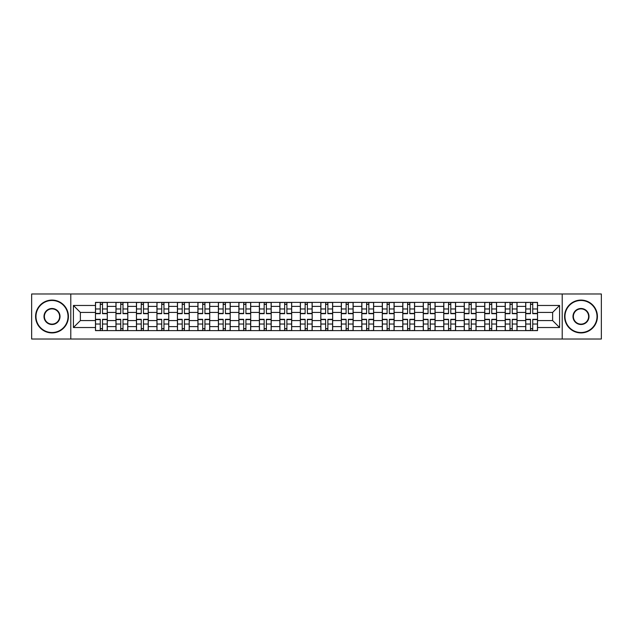 <?xml version="1.0" encoding="UTF-8"?>
<svg xmlns="http://www.w3.org/2000/svg" width="633" height="633" viewBox="0 0 633 633"><rect width="100%" height="100%" fill="white"/><g stroke="black" fill="none" stroke-linecap="round" stroke-linejoin="round"><path stroke-width="0.95" d="M562.215 339.019L601.35 339.019L601.35 293.981L31.65 293.981L31.65 339.019L562.215 339.019L562.215 293.981M115.966 330.616L115.966 306.388L107.293 306.388L107.293 330.616M107.293 306.388L107.293 302.384M115.966 306.388L115.966 302.384M127.779 302.384L127.779 330.616M136.451 330.616L136.451 302.384M148.272 302.384L148.272 330.616M156.937 330.616L156.937 302.384M168.758 302.384L168.758 330.616M177.422 330.616L177.422 302.384M189.243 302.384L189.243 330.616M197.907 330.616L197.907 302.384M209.729 302.384L209.729 330.616M218.401 330.616L218.401 302.384M230.214 302.384L230.214 330.616M238.886 330.616L238.886 302.384M250.708 302.384L250.708 330.616M259.372 330.616L259.372 302.384M271.193 302.384L271.193 330.616M279.857 330.616L279.857 302.384M291.678 302.384L291.678 330.616M300.351 330.616L300.351 302.384M312.164 302.384L312.164 330.616M320.836 330.616L320.836 302.384M332.649 302.384L332.649 330.616M341.322 330.616L341.322 302.384M353.143 302.384L353.143 330.616M361.807 330.616L361.807 302.384M373.628 302.384L373.628 330.616M382.292 330.616L382.292 302.384M394.114 302.384L394.114 330.616M402.786 330.616L402.786 302.384M414.599 302.384L414.599 330.616M423.271 330.616L423.271 302.384M435.093 302.384L435.093 330.616M443.757 330.616L443.757 302.384M455.578 302.384L455.578 330.616M464.242 330.616L464.242 302.384M476.063 302.384L476.063 330.616M484.728 330.616L484.728 302.384M496.549 302.384L496.549 330.616M505.221 330.616L505.221 302.384M517.034 302.384L517.034 330.616M525.707 330.616L525.707 302.384M525.707 320.575L517.034 320.575M505.221 320.575L496.549 320.575M484.728 320.575L476.063 320.575M464.242 320.575L455.578 320.575M443.757 320.575L435.093 320.575M423.271 320.575L414.599 320.575M402.786 320.575L394.114 320.575M382.292 320.575L373.628 320.575M361.807 320.575L353.143 320.575M341.322 320.575L332.649 320.575M320.836 320.575L312.164 320.575M300.351 320.575L291.678 320.575M279.857 320.575L271.193 320.575M259.372 320.575L250.708 320.575M238.886 320.575L230.214 320.575M218.401 320.575L209.729 320.575M197.907 320.575L189.243 320.575M177.422 320.575L168.758 320.575M156.937 320.575L148.272 320.575M136.451 320.575L127.779 320.575M115.966 320.575L107.293 320.575M525.707 312.425L517.034 312.425M505.221 312.425L496.549 312.425M484.728 312.425L476.063 312.425M464.242 312.425L455.578 312.425M443.757 312.425L435.093 312.425M423.271 312.425L414.599 312.425M402.786 312.425L394.114 312.425M382.292 312.425L373.628 312.425M361.807 312.425L353.143 312.425M341.322 312.425L332.649 312.425M320.836 312.425L312.164 312.425M300.351 312.425L291.678 312.425M279.857 312.425L271.193 312.425M259.372 312.425L250.708 312.425M238.886 312.425L230.214 312.425M218.401 312.425L209.729 312.425M197.907 312.425L189.243 312.425M177.422 312.425L168.758 312.425M156.937 312.425L148.272 312.425M136.451 312.425L127.779 312.425M115.966 312.425L107.293 312.425M80.375 320.575L95.472 320.575L95.472 312.425L80.375 312.425L80.375 320.575L73.412 327.53L73.412 305.47L95.472 305.47L95.472 312.425M537.528 312.425L537.528 320.575L552.625 320.575L552.625 312.425L537.528 312.425L537.528 302.384L95.472 302.384L95.472 305.47M537.528 305.47L559.588 305.47L559.588 327.53L537.528 327.53L537.528 320.575M95.472 320.575L95.472 330.616L537.528 330.616L537.528 327.53M95.472 327.53L73.412 327.53M70.785 339.019L70.785 293.981M102.499 328.646L100.267 328.646M100.267 304.354L102.499 304.354M122.992 328.646L120.753 328.646M120.753 304.354L122.992 304.354M143.477 328.646L141.246 328.646M141.246 304.354L143.477 304.354M163.963 328.646L161.732 328.646M161.732 304.354L163.963 304.354M184.448 328.646L182.217 328.646M182.217 304.354L184.448 304.354M204.934 328.646L202.702 328.646M202.702 304.354L204.934 304.354M225.427 328.646L223.188 328.646M223.188 304.354L225.427 304.354M245.913 328.646L243.681 328.646M243.681 304.354L245.913 304.354M266.398 328.646L264.167 328.646M264.167 304.354L266.398 304.354M286.884 328.646L284.652 328.646M284.652 304.354L286.884 304.354M307.369 328.646L305.138 328.646M305.138 304.354L307.369 304.354M327.862 328.646L325.631 328.646M325.631 304.354L327.862 304.354M348.348 328.646L346.116 328.646M346.116 304.354L348.348 304.354M368.833 328.646L366.602 328.646M366.602 304.354L368.833 304.354M389.319 328.646L387.087 328.646M387.087 304.354L389.319 304.354M409.812 328.646L407.573 328.646M407.573 304.354L409.812 304.354M430.298 328.646L428.066 328.646M428.066 304.354L430.298 304.354M450.783 328.646L448.552 328.646M448.552 304.354L450.783 304.354M471.269 328.646L469.037 328.646M469.037 304.354L471.269 304.354M491.754 328.646L489.523 328.646M489.523 304.354L491.754 304.354M512.247 328.646L510.008 328.646M510.008 304.354L512.247 304.354M532.733 328.646L530.501 328.646M530.501 304.354L532.733 304.354M73.412 305.47L80.375 312.425M552.625 320.575L559.588 327.53M552.625 312.425L559.588 305.47M102.499 313.675L102.499 302.511L107.23 302.511L107.23 313.675L102.499 313.675M100.267 304.22L102.499 304.22M98.297 302.511L95.543 302.511L95.543 313.675L100.267 313.675L100.267 302.511L102.499 302.511M100.267 319.325L100.267 330.489L95.543 330.489L95.543 319.325L100.267 319.325M102.499 328.78L100.267 328.78M104.469 330.489L107.23 330.489L107.23 319.325L102.499 319.325L102.499 330.489L100.267 330.489M122.992 313.675L122.992 302.511L127.716 302.511L127.716 313.675L122.992 313.675M120.753 304.22L122.992 304.22M118.782 302.511L116.029 302.511L116.029 313.675L120.753 313.675L120.753 302.511L122.992 302.511M143.477 313.675L143.477 302.511L148.201 302.511L148.201 313.675L143.477 313.675M141.246 304.22L143.477 304.22M139.276 302.511L136.514 302.511L136.514 313.675L141.246 313.675L141.246 302.511L143.477 302.511M120.753 319.325L120.753 330.489L116.029 330.489L116.029 319.325L120.753 319.325M122.992 328.78L120.753 328.78M124.962 330.489L127.716 330.489L127.716 319.325L122.992 319.325L122.992 330.489L120.753 330.489M141.246 319.325L141.246 330.489L136.514 330.489L136.514 319.325L141.246 319.325M143.477 328.78L141.246 328.78M145.448 330.489L148.201 330.489L148.201 319.325L143.477 319.325L143.477 330.489L141.246 330.489M52.009 332.523A16.023 16.023 0 0 0 68.032 316.5A16.023 16.023 0 0 0 52.009 300.477A16.023 16.023 0 0 0 35.986 316.5A16.023 16.023 0 0 0 52.009 332.523M52.009 300.082A16.418 16.418 0 0 1 68.419 316.5A16.418 16.418 0 0 1 52.009 332.918A16.418 16.418 0 0 1 35.59 316.5A16.418 16.418 0 0 1 52.009 300.082M52.009 324.507A8.007 8.007 0 0 1 43.994 316.5A8.007 8.007 0 0 1 52.009 308.493A8.007 8.007 0 0 1 60.016 316.5A8.007 8.007 0 0 1 52.009 324.507M52.009 308.88A7.62 7.62 0 0 0 44.389 316.5A7.62 7.62 0 0 0 52.009 324.12A7.62 7.62 0 0 0 59.621 316.5A7.62 7.62 0 0 0 52.009 308.88M580.991 332.523A16.023 16.023 0 0 0 597.014 316.5A16.023 16.023 0 0 0 580.991 300.477A16.023 16.023 0 0 0 564.968 316.5A16.023 16.023 0 0 0 580.991 332.523M580.991 300.082A16.418 16.418 0 0 1 597.41 316.5A16.418 16.418 0 0 1 580.991 332.918A16.418 16.418 0 0 1 564.581 316.5A16.418 16.418 0 0 1 580.991 300.082M580.991 324.507A8.007 8.007 0 0 1 572.984 316.5A8.007 8.007 0 0 1 580.991 308.493A8.007 8.007 0 0 1 589.006 316.5A8.007 8.007 0 0 1 580.991 324.507M580.991 308.88A7.62 7.62 0 0 0 573.379 316.5A7.62 7.62 0 0 0 580.991 324.12A7.62 7.62 0 0 0 588.611 316.5A7.62 7.62 0 0 0 580.991 308.88M163.963 313.675L163.963 302.511L168.695 302.511L168.695 313.675L163.963 313.675M161.732 304.22L163.963 304.22M159.761 302.511L157 302.511L157 313.675L161.732 313.675L161.732 302.511L163.963 302.511M184.448 313.675L184.448 302.511L189.18 302.511L189.18 313.675L184.448 313.675M182.217 304.22L184.448 304.22M180.247 302.511L177.493 302.511L177.493 313.675L182.217 313.675L182.217 302.511L184.448 302.511M204.934 313.675L204.934 302.511L209.665 302.511L209.665 313.675L204.934 313.675M202.702 304.22L204.934 304.22M200.732 302.511L197.979 302.511L197.979 313.675L202.702 313.675L202.702 302.511L204.934 302.511M161.732 319.325L161.732 330.489L157 330.489L157 319.325L161.732 319.325M163.963 328.78L161.732 328.78M165.933 330.489L168.695 330.489L168.695 319.325L163.963 319.325L163.963 330.489L161.732 330.489M182.217 319.325L182.217 330.489L177.493 330.489L177.493 319.325L182.217 319.325M184.448 328.78L182.217 328.78M186.418 330.489L189.18 330.489L189.18 319.325L184.448 319.325L184.448 330.489L182.217 330.489M202.702 319.325L202.702 330.489L197.979 330.489L197.979 319.325L202.702 319.325M204.934 328.78L202.702 328.78M206.904 330.489L209.665 330.489L209.665 319.325L204.934 319.325L204.934 330.489L202.702 330.489M225.427 313.675L225.427 302.511L230.151 302.511L230.151 313.675L225.427 313.675M223.188 304.22L225.427 304.22M221.226 302.511L218.464 302.511L218.464 313.675L223.188 313.675L223.188 302.511L225.427 302.511M223.188 319.325L223.188 330.489L218.464 330.489L218.464 319.325L223.188 319.325M225.427 328.78L223.188 328.78M227.397 330.489L230.151 330.489L230.151 319.325L225.427 319.325L225.427 330.489L223.188 330.489M245.913 313.675L245.913 302.511L250.636 302.511L250.636 313.675L245.913 313.675M243.681 304.22L245.913 304.22M241.711 302.511L238.95 302.511L238.95 313.675L243.681 313.675L243.681 302.511L245.913 302.511M243.681 319.325L243.681 330.489L238.95 330.489L238.95 319.325L243.681 319.325M245.913 328.78L243.681 328.78M247.883 330.489L250.636 330.489L250.636 319.325L245.913 319.325L245.913 330.489L243.681 330.489M266.398 313.675L266.398 302.511L271.13 302.511L271.13 313.675L266.398 313.675M264.167 304.22L266.398 304.22M262.197 302.511L259.435 302.511L259.435 313.675L264.167 313.675L264.167 302.511L266.398 302.511M264.167 319.325L264.167 330.489L259.435 330.489L259.435 319.325L264.167 319.325M266.398 328.78L264.167 328.78M268.368 330.489L271.13 330.489L271.13 319.325L266.398 319.325L266.398 330.489L264.167 330.489M286.884 313.675L286.884 302.511L291.615 302.511L291.615 313.675L286.884 313.675M284.652 304.22L286.884 304.22M282.682 302.511L279.928 302.511L279.928 313.675L284.652 313.675L284.652 302.511L286.884 302.511M284.652 319.325L284.652 330.489L279.928 330.489L279.928 319.325L284.652 319.325M286.884 328.78L284.652 328.78M288.854 330.489L291.615 330.489L291.615 319.325L286.884 319.325L286.884 330.489L284.652 330.489M307.369 313.675L307.369 302.511L312.101 302.511L312.101 313.675L307.369 313.675M305.138 304.22L307.369 304.22M303.167 302.511L300.414 302.511L300.414 313.675L305.138 313.675L305.138 302.511L307.369 302.511M305.138 319.325L305.138 330.489L300.414 330.489L300.414 319.325L305.138 319.325M307.369 328.78L305.138 328.78M309.339 330.489L312.101 330.489L312.101 319.325L307.369 319.325L307.369 330.489L305.138 330.489M327.862 313.675L327.862 302.511L332.586 302.511L332.586 313.675L327.862 313.675M325.631 304.22L327.862 304.22M323.661 302.511L320.899 302.511L320.899 313.675L325.631 313.675L325.631 302.511L327.862 302.511M325.631 319.325L325.631 330.489L320.899 330.489L320.899 319.325L325.631 319.325M327.862 328.78L325.631 328.78M329.833 330.489L332.586 330.489L332.586 319.325L327.862 319.325L327.862 330.489L325.631 330.489M348.348 313.675L348.348 302.511L353.072 302.511L353.072 313.675L348.348 313.675M346.116 304.22L348.348 304.22M344.146 302.511L341.385 302.511L341.385 313.675L346.116 313.675L346.116 302.511L348.348 302.511M346.116 319.325L346.116 330.489L341.385 330.489L341.385 319.325L346.116 319.325M348.348 328.78L346.116 328.78M350.318 330.489L353.072 330.489L353.072 319.325L348.348 319.325L348.348 330.489L346.116 330.489M368.833 313.675L368.833 302.511L373.565 302.511L373.565 313.675L368.833 313.675M366.602 304.22L368.833 304.22M364.632 302.511L361.87 302.511L361.87 313.675L366.602 313.675L366.602 302.511L368.833 302.511M366.602 319.325L366.602 330.489L361.87 330.489L361.87 319.325L366.602 319.325M368.833 328.78L366.602 328.78M370.803 330.489L373.565 330.489L373.565 319.325L368.833 319.325L368.833 330.489L366.602 330.489M389.319 313.675L389.319 302.511L394.05 302.511L394.05 313.675L389.319 313.675M387.087 304.22L389.319 304.22M385.117 302.511L382.364 302.511L382.364 313.675L387.087 313.675L387.087 302.511L389.319 302.511M387.087 319.325L387.087 330.489L382.364 330.489L382.364 319.325L387.087 319.325M389.319 328.78L387.087 328.78M391.289 330.489L394.05 330.489L394.05 319.325L389.319 319.325L389.319 330.489L387.087 330.489M409.812 313.675L409.812 302.511L414.536 302.511L414.536 313.675L409.812 313.675M407.573 304.22L409.812 304.22M405.603 302.511L402.849 302.511L402.849 313.675L407.573 313.675L407.573 302.511L409.812 302.511M407.573 319.325L407.573 330.489L402.849 330.489L402.849 319.325L407.573 319.325M409.812 328.78L407.573 328.78M411.774 330.489L414.536 330.489L414.536 319.325L409.812 319.325L409.812 330.489L407.573 330.489M430.298 313.675L430.298 302.511L435.021 302.511L435.021 313.675L430.298 313.675M428.066 304.22L430.298 304.22M426.096 302.511L423.335 302.511L423.335 313.675L428.066 313.675L428.066 302.511L430.298 302.511M428.066 319.325L428.066 330.489L423.335 330.489L423.335 319.325L428.066 319.325M430.298 328.78L428.066 328.78M432.268 330.489L435.021 330.489L435.021 319.325L430.298 319.325L430.298 330.489L428.066 330.489M450.783 313.675L450.783 302.511L455.507 302.511L455.507 313.675L450.783 313.675M448.552 304.22L450.783 304.22M446.582 302.511L443.82 302.511L443.82 313.675L448.552 313.675L448.552 302.511L450.783 302.511M448.552 319.325L448.552 330.489L443.82 330.489L443.82 319.325L448.552 319.325M450.783 328.78L448.552 328.78M452.753 330.489L455.507 330.489L455.507 319.325L450.783 319.325L450.783 330.489L448.552 330.489M471.269 313.675L471.269 302.511L476 302.511L476 313.675L471.269 313.675M469.037 304.22L471.269 304.22M467.067 302.511L464.305 302.511L464.305 313.675L469.037 313.675L469.037 302.511L471.269 302.511M469.037 319.325L469.037 330.489L464.305 330.489L464.305 319.325L469.037 319.325M471.269 328.78L469.037 328.78M473.239 330.489L476 330.489L476 319.325L471.269 319.325L471.269 330.489L469.037 330.489M491.754 313.675L491.754 302.511L496.486 302.511L496.486 313.675L491.754 313.675M489.523 304.22L491.754 304.22M487.552 302.511L484.799 302.511L484.799 313.675L489.523 313.675L489.523 302.511L491.754 302.511M489.523 319.325L489.523 330.489L484.799 330.489L484.799 319.325L489.523 319.325M491.754 328.78L489.523 328.78M493.724 330.489L496.486 330.489L496.486 319.325L491.754 319.325L491.754 330.489L489.523 330.489M512.247 313.675L512.247 302.511L516.971 302.511L516.971 313.675L512.247 313.675M510.008 304.22L512.247 304.22M508.038 302.511L505.284 302.511L505.284 313.675L510.008 313.675L510.008 302.511L512.247 302.511M510.008 319.325L510.008 330.489L505.284 330.489L505.284 319.325L510.008 319.325M512.247 328.78L510.008 328.78M514.218 330.489L516.971 330.489L516.971 319.325L512.247 319.325L512.247 330.489L510.008 330.489M532.733 313.675L532.733 302.511L537.457 302.511L537.457 313.675L532.733 313.675M530.501 304.22L532.733 304.22M528.531 302.511L525.77 302.511L525.77 313.675L530.501 313.675L530.501 302.511L532.733 302.511M530.501 319.325L530.501 330.489L525.77 330.489L525.77 319.325L530.501 319.325M532.733 328.78L530.501 328.78M534.703 330.489L537.457 330.489L537.457 319.325L532.733 319.325L532.733 330.489L530.501 330.489M505.221 306.388L496.549 306.388M484.728 306.388L476.063 306.388M464.242 306.388L455.578 306.388M443.757 306.388L435.093 306.388M423.271 306.388L414.599 306.388M402.786 306.388L394.114 306.388M382.292 306.388L373.628 306.388M361.807 306.388L353.143 306.388M341.322 306.388L332.649 306.388M320.836 306.388L312.164 306.388M300.351 306.388L291.678 306.388M279.857 306.388L271.193 306.388M259.372 306.388L250.708 306.388M238.886 306.388L230.214 306.388M218.401 306.388L209.729 306.388M197.907 306.388L189.243 306.388M177.422 306.388L168.758 306.388M156.937 306.388L148.272 306.388M136.451 306.388L127.779 306.388M525.707 306.388L517.034 306.388M505.221 326.612L496.549 326.612M484.728 326.612L476.063 326.612M464.242 326.612L455.578 326.612M443.757 326.612L435.093 326.612M423.271 326.612L414.599 326.612M402.786 326.612L394.114 326.612M382.292 326.612L373.628 326.612M361.807 326.612L353.143 326.612M341.322 326.612L332.649 326.612M320.836 326.612L312.164 326.612M300.351 326.612L291.678 326.612M279.857 326.612L271.193 326.612M259.372 326.612L250.708 326.612M238.886 326.612L230.214 326.612M218.401 326.612L209.729 326.612M197.907 326.612L189.243 326.612M177.422 326.612L168.758 326.612M156.937 326.612L148.272 326.612M136.451 326.612L127.779 326.612M115.966 326.612L107.293 326.612M525.707 326.612L517.034 326.612M102.499 313.398L107.23 313.398M102.499 308.967L107.23 308.967M95.543 313.398L100.267 313.398M95.543 308.967L100.267 308.967M100.267 319.602L95.543 319.602M100.267 324.033L95.543 324.033M107.23 319.602L102.499 319.602M107.23 324.033L102.499 324.033M122.992 313.398L127.716 313.398M122.992 308.967L127.716 308.967M116.029 313.398L120.753 313.398M116.029 308.967L120.753 308.967M143.477 313.398L148.201 313.398M143.477 308.967L148.201 308.967M136.514 313.398L141.246 313.398M136.514 308.967L141.246 308.967M120.753 319.602L116.029 319.602M120.753 324.033L116.029 324.033M127.716 319.602L122.992 319.602M127.716 324.033L122.992 324.033M141.246 319.602L136.514 319.602M141.246 324.033L136.514 324.033M148.201 319.602L143.477 319.602M148.201 324.033L143.477 324.033M163.963 313.398L168.695 313.398M163.963 308.967L168.695 308.967M157 313.398L161.732 313.398M157 308.967L161.732 308.967M184.448 313.398L189.18 313.398M184.448 308.967L189.18 308.967M177.493 313.398L182.217 313.398M177.493 308.967L182.217 308.967M204.934 313.398L209.665 313.398M204.934 308.967L209.665 308.967M197.979 313.398L202.702 313.398M197.979 308.967L202.702 308.967M161.732 319.602L157 319.602M161.732 324.033L157 324.033M168.695 319.602L163.963 319.602M168.695 324.033L163.963 324.033M182.217 319.602L177.493 319.602M182.217 324.033L177.493 324.033M189.18 319.602L184.448 319.602M189.18 324.033L184.448 324.033M202.702 319.602L197.979 319.602M202.702 324.033L197.979 324.033M209.665 319.602L204.934 319.602M209.665 324.033L204.934 324.033M225.427 313.398L230.151 313.398M225.427 308.967L230.151 308.967M218.464 313.398L223.188 313.398M218.464 308.967L223.188 308.967M223.188 319.602L218.464 319.602M223.188 324.033L218.464 324.033M230.151 319.602L225.427 319.602M230.151 324.033L225.427 324.033M245.913 313.398L250.636 313.398M245.913 308.967L250.636 308.967M238.95 313.398L243.681 313.398M238.95 308.967L243.681 308.967M243.681 319.602L238.95 319.602M243.681 324.033L238.95 324.033M250.636 319.602L245.913 319.602M250.636 324.033L245.913 324.033M266.398 313.398L271.13 313.398M266.398 308.967L271.13 308.967M259.435 313.398L264.167 313.398M259.435 308.967L264.167 308.967M264.167 319.602L259.435 319.602M264.167 324.033L259.435 324.033M271.13 319.602L266.398 319.602M271.13 324.033L266.398 324.033M286.884 313.398L291.615 313.398M286.884 308.967L291.615 308.967M279.928 313.398L284.652 313.398M279.928 308.967L284.652 308.967M284.652 319.602L279.928 319.602M284.652 324.033L279.928 324.033M291.615 319.602L286.884 319.602M291.615 324.033L286.884 324.033M307.369 313.398L312.101 313.398M307.369 308.967L312.101 308.967M300.414 313.398L305.138 313.398M300.414 308.967L305.138 308.967M305.138 319.602L300.414 319.602M305.138 324.033L300.414 324.033M312.101 319.602L307.369 319.602M312.101 324.033L307.369 324.033M327.862 313.398L332.586 313.398M327.862 308.967L332.586 308.967M320.899 313.398L325.631 313.398M320.899 308.967L325.631 308.967M325.631 319.602L320.899 319.602M325.631 324.033L320.899 324.033M332.586 319.602L327.862 319.602M332.586 324.033L327.862 324.033M348.348 313.398L353.072 313.398M348.348 308.967L353.072 308.967M341.385 313.398L346.116 313.398M341.385 308.967L346.116 308.967M346.116 319.602L341.385 319.602M346.116 324.033L341.385 324.033M353.072 319.602L348.348 319.602M353.072 324.033L348.348 324.033M368.833 313.398L373.565 313.398M368.833 308.967L373.565 308.967M361.87 313.398L366.602 313.398M361.87 308.967L366.602 308.967M366.602 319.602L361.87 319.602M366.602 324.033L361.87 324.033M373.565 319.602L368.833 319.602M373.565 324.033L368.833 324.033M389.319 313.398L394.05 313.398M389.319 308.967L394.05 308.967M382.364 313.398L387.087 313.398M382.364 308.967L387.087 308.967M387.087 319.602L382.364 319.602M387.087 324.033L382.364 324.033M394.05 319.602L389.319 319.602M394.05 324.033L389.319 324.033M409.812 313.398L414.536 313.398M409.812 308.967L414.536 308.967M402.849 313.398L407.573 313.398M402.849 308.967L407.573 308.967M407.573 319.602L402.849 319.602M407.573 324.033L402.849 324.033M414.536 319.602L409.812 319.602M414.536 324.033L409.812 324.033M430.298 313.398L435.021 313.398M430.298 308.967L435.021 308.967M423.335 313.398L428.066 313.398M423.335 308.967L428.066 308.967M428.066 319.602L423.335 319.602M428.066 324.033L423.335 324.033M435.021 319.602L430.298 319.602M435.021 324.033L430.298 324.033M450.783 313.398L455.507 313.398M450.783 308.967L455.507 308.967M443.82 313.398L448.552 313.398M443.82 308.967L448.552 308.967M448.552 319.602L443.82 319.602M448.552 324.033L443.82 324.033M455.507 319.602L450.783 319.602M455.507 324.033L450.783 324.033M471.269 313.398L476 313.398M471.269 308.967L476 308.967M464.305 313.398L469.037 313.398M464.305 308.967L469.037 308.967M469.037 319.602L464.305 319.602M469.037 324.033L464.305 324.033M476 319.602L471.269 319.602M476 324.033L471.269 324.033M491.754 313.398L496.486 313.398M491.754 308.967L496.486 308.967M484.799 313.398L489.523 313.398M484.799 308.967L489.523 308.967M489.523 319.602L484.799 319.602M489.523 324.033L484.799 324.033M496.486 319.602L491.754 319.602M496.486 324.033L491.754 324.033M512.247 313.398L516.971 313.398M512.247 308.967L516.971 308.967M505.284 313.398L510.008 313.398M505.284 308.967L510.008 308.967M510.008 319.602L505.284 319.602M510.008 324.033L505.284 324.033M516.971 319.602L512.247 319.602M516.971 324.033L512.247 324.033M532.733 313.398L537.457 313.398M532.733 308.967L537.457 308.967M525.77 313.398L530.501 313.398M525.77 308.967L530.501 308.967M530.501 319.602L525.77 319.602M530.501 324.033L525.77 324.033M537.457 319.602L532.733 319.602M537.457 324.033L532.733 324.033"/></g></svg>
